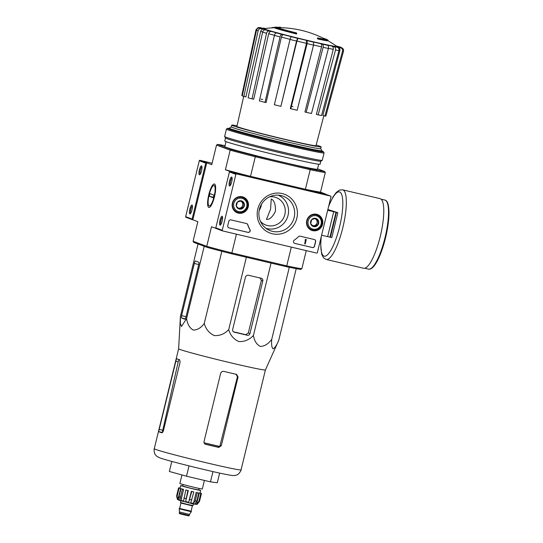 <?xml version="1.0" encoding="UTF-8"?>
<svg xmlns="http://www.w3.org/2000/svg" width="543" height="543" viewBox="0 0 543 543"><rect width="100%" height="100%" fill="white"/><g stroke="black" fill="none" stroke-linecap="round" stroke-linejoin="round"><path stroke-width="0.81" d="M270.557 209.259L266.45 219.406C269.708 219.657 272.715 216.895 275.477 211.112C275.6 204.351 274.195 200.306 271.262 198.976L270.557 209.259M206.74 162.812L206.394 162.73A0.55 0.529 110.4 0 0 205.743 163.144L192.113 219.067A0.55 0.529 110.4 0 0 192.5 219.725L192.846 219.806L206.74 162.812L211.743 164.672L216.521 145.076L230.184 150.153L225.406 169.749L230.415 171.608L250.527 176.346L255.305 156.757A58.237 1.751 -166.3 0 1 230.184 150.153L231.209 149.447L217.662 144.411A57.314 1.724 -166.3 0 1 225.019 145.707M274.663 27.238L274.534 27.774A27.51 0.828 -166.3 0 0 296.614 33.999L296.743 33.462A27.51 0.828 -166.3 0 1 274.663 27.238A27.51 0.828 -166.3 0 1 274.839 27.191A100.876 100.876 0 0 1 276.367 27.15A26.044 0.781 -166.3 0 1 278.186 27.374L278.111 27.666M296.743 33.462A100.258 24.917 -76.7 0 0 296.464 32.933A26.044 0.781 -166.3 0 1 276.183 27.198A26.044 0.781 -166.3 0 1 276.367 27.15M278.186 27.374A98.996 32.865 103.1 0 1 279.76 27.177L279.638 27.673M279.76 27.177A98.263 43.209 -75.5 0 1 280.67 27.259L280.561 27.686M274.615 27.442A99.179 93.505 -71.4 0 0 272.308 27.503L272.226 27.849M317.56 37.901A100.258 24.917 103.3 0 1 317.845 38.438L317.709 38.967A100.258 24.917 103.3 0 0 317.431 38.438L317.56 37.901A26.044 0.781 -166.3 0 0 326.791 39.53A26.044 0.781 -166.3 0 0 326.655 39.408A26.044 0.781 -166.3 0 0 323.329 38.275M326.655 39.408A100.876 100.876 0 0 1 327.992 40.148A27.51 0.828 -166.3 0 1 328.121 40.27A27.51 0.828 -166.3 0 1 317.845 38.438M328.121 40.27L327.992 40.806A27.51 0.828 -166.3 0 1 317.709 38.967M264.841 28.562A39.659 1.195 -166.3 0 0 262.955 28.29L259.954 27.571L258.149 27.584L261.977 28.256A39.659 1.195 -166.3 0 0 262.384 28.63L259.805 28.019C258.156 27.808 257.063 28.521 256.534 30.15L242.28 95.839A43.379 1.303 -166.3 0 0 243.875 96.43L258.129 30.741A45.137 1.357 -166.3 0 1 256.534 30.15M258.129 30.741C258.658 29.112 259.744 28.399 261.393 28.616L263.973 29.22C262.337 29.01 261.251 29.709 260.708 31.324L245.898 96.912L243.875 96.43M263.973 29.22A39.659 1.195 -166.3 0 0 267.604 30.347L265.466 29.879C264.095 29.756 263.151 30.51 262.642 32.146L248.103 97.747A43.379 1.303 -166.3 0 0 252.027 98.874L253.703 99.24L268.704 33.72C269.219 32.091 270.156 31.345 271.52 31.474L269.382 31.005C268.011 30.876 267.068 31.63 266.559 33.272A45.137 1.357 -166.3 0 1 262.642 32.146M271.52 31.474A39.659 1.195 -166.3 0 0 277.819 33.191L276.455 32.926C275.559 32.933 274.873 33.761 274.405 35.41L259.371 100.876A43.379 1.303 -166.3 0 0 265.018 102.356L280.052 36.89A45.137 1.357 -166.3 0 1 274.405 35.41M280.052 36.89C280.527 35.241 281.206 34.419 282.102 34.413L283.473 34.677C282.584 34.677 281.905 35.492 281.43 37.128L266.097 102.566L265.018 102.356M283.473 34.677A39.659 1.195 -166.3 0 0 291.482 36.72L291.089 36.707L290.023 39.435L274.358 104.738A43.379 1.303 -166.3 0 0 280.88 106.36L296.546 41.051A45.137 1.357 -166.3 0 1 290.023 39.435M296.546 41.051L297.612 38.322L298.005 38.336L296.946 41.044L280.88 106.36M306.496 43.352L306.51 40.392L307.148 40.63L307.128 43.616L290.797 108.763L290.295 108.573L306.496 43.352A42.408 1.276 -166.3 0 1 296.946 41.044M290.797 108.763A43.379 1.303 -166.3 0 0 297.197 110.27L313.528 45.123L313.549 42.144L312.904 41.899A39.659 1.195 -166.3 0 0 320.608 43.664L322.189 44.112C323.133 44.567 323.438 45.632 323.112 47.316L306.177 112.32L304.935 111.967L321.537 46.841A42.408 1.276 -166.3 0 1 313.555 45.015M306.177 112.32A43.379 1.303 -166.3 0 0 311.478 113.487L328.413 48.476C328.739 46.8 328.434 45.727 327.49 45.279L325.909 44.831A39.659 1.195 -166.3 0 0 331.637 46.019L333.911 46.623C335.296 47.16 335.832 48.273 335.54 49.963L318.15 114.878L316.365 114.41L333.273 49.345A42.408 1.276 -166.3 0 1 328.447 48.347M318.15 114.878A43.379 1.303 -166.3 0 0 321.551 115.523L338.941 50.614C339.232 48.924 338.689 47.804 337.312 47.268L335.031 46.671A39.659 1.195 -166.3 0 0 337.916 47.119L340.542 47.77C342.138 48.341 342.803 49.474 342.524 51.171L324.911 116.046L322.847 115.53L339.904 50.492A42.408 1.276 -166.3 0 1 338.995 50.377M324.911 116.046A43.379 1.303 -166.3 0 0 325.888 116.073L343.502 51.198C343.78 49.508 343.115 48.375 341.52 47.798L338.886 47.146A39.659 1.195 -166.3 0 0 338.486 46.773L341.506 47.533L339.708 46.861L336.891 46.182A39.659 1.195 -166.3 0 0 336.239 45.972M265.446 28.487L263.396 28.1L265.065 28.535M258.149 27.584L256.031 29.689L241.805 95.412L242.341 95.541M262.758 99.518A41.234 1.242 13.7 0 0 260.905 99.111M293.023 106.733A41.234 1.242 13.7 0 0 290.885 106.197M338.486 46.773L339.742 47.356M337.916 47.119C339.504 47.682 340.162 48.809 339.904 50.492M331.637 46.019C333.008 46.555 333.551 47.662 333.273 49.345M320.608 43.664C321.544 44.105 321.856 45.164 321.537 46.841M252.027 98.874L266.559 33.272M269.64 196.797A14.675 14.206 -69.6 0 1 276.136 197.557A14.675 14.206 -69.6 0 1 284.335 216.257A14.675 14.206 -69.6 0 1 265.914 225.067A14.675 14.206 -69.6 0 1 260.43 221.327M306.266 250.628L301.847 268.744L300.707 269.409A57.314 1.724 -166.3 0 1 286.073 266.62L286.738 265.866L231.861 252.936L236.429 234.176M301.847 268.744A58.237 1.751 -166.3 0 1 286.738 265.866L291.313 247.106M317.553 168.832L324.585 171.445L325.291 172.565A58.237 1.751 -166.3 0 1 310.189 169.688L305.41 189.276L325.481 194.184M324.585 171.445A57.314 1.724 -166.3 0 1 309.958 168.656L310.189 169.688L255.305 156.757L255.543 155.841A57.314 1.724 -166.3 0 1 231.209 149.447M286.073 266.62L231.657 253.798A57.314 1.724 -166.3 0 1 207.324 247.411L206.74 246.339L211.512 226.743L215.924 228.386M192.846 219.806L197.849 221.666L193.077 241.262L206.74 246.339A58.237 1.751 -166.3 0 0 231.861 252.936L231.657 253.798M193.077 241.262L193.783 242.375L207.324 247.411M325.291 172.565L320.519 192.154L325.522 194.014M208.797 194.659A12.068 3 103.3 0 1 215.055 184.532A12.068 3 103.3 0 1 214.546 196.396A12.068 3 103.3 0 1 209.707 207.236A12.068 3 103.3 0 1 208.797 194.659M309.958 168.656L255.543 155.841M318.673 164.217L317.458 169.226A47.689 1.432 -166.3 0 1 276.591 160.728A47.689 1.432 -166.3 0 1 226.166 147.336A47.689 1.432 -166.3 0 1 224.795 146.637L226.017 141.628M225.406 169.749A58.237 1.751 13.7 0 0 250.527 176.346M305.41 189.276A58.237 1.751 13.7 0 0 320.519 192.154M217.662 144.411L216.521 145.076M320.73 148.68L321.951 150.689A47.689 1.432 -166.3 0 1 321.965 150.737A47.689 1.432 -166.3 0 1 281.098 142.239A47.689 1.432 -166.3 0 1 230.673 128.847A47.689 1.432 -166.3 0 1 229.302 128.148A47.689 1.432 -166.3 0 1 229.329 128.114L231.345 126.886A45.999 1.385 -166.3 0 0 232.662 127.585A45.999 1.385 -166.3 0 0 281.308 140.501A45.999 1.385 -166.3 0 0 320.723 148.701L321.157 146.915A45.999 1.385 -166.3 0 1 281.742 138.723A45.999 1.385 -166.3 0 1 233.096 125.806A45.999 1.385 -166.3 0 1 231.773 125.128A45.999 1.385 -166.3 0 1 237.074 125.759M316.162 145.035A45.999 1.385 -166.3 0 1 321.157 146.915M323.838 115.781L315.999 145.66A40.691 1.222 -166.3 0 1 281.125 138.404A40.691 1.222 -166.3 0 1 238.099 126.981A40.691 1.222 -166.3 0 1 236.931 126.383L243.692 96.369M261.468 204.283A14.675 14.206 -69.6 0 1 259.181 210.412M249.95 333.619L262.805 280.894A2.199 2.131 110.4 0 0 261.251 278.267L248.626 275.294A2.749 2.661 110.4 0 0 245.382 277.358L232.655 329.54A2.199 2.131 110.4 0 0 234.209 332.167L247.357 335.269A2.199 2.131 110.4 0 0 249.95 333.619L248.3 333.002L245.796 334.685L247.357 335.269M198.066 243.97L180.439 316.291L180.324 323.472L181.491 326.479L186.588 318.571C187.416 324.151 189.629 327.972 193.227 330.035C197.313 330.09 200.991 327.897 204.256 323.458C205.878 329.187 209.225 333.226 214.295 335.567C219.854 335.907 224.666 333.925 228.718 329.642C230.375 335.336 233.755 339.307 238.872 341.567C244.479 341.825 249.325 339.789 253.418 335.459L271.059 263.084M228.718 329.642L246.366 257.267M204.256 323.458L221.849 251.287M186.588 318.571L204.216 246.25M253.418 335.459C254.321 340.923 256.642 344.574 260.375 346.427C264.604 346.264 268.385 343.909 271.731 339.355C271.324 344.472 271.765 347.635 273.041 348.837C274.819 348.036 276.72 345.185 278.756 340.291L296.213 268.663M271.731 339.355L289.297 267.299M181.593 315.659A2.199 0.55 -76.7 0 0 181.593 317.988L184.864 319.203A2.199 0.55 -76.7 0 0 184.878 319.209A2.199 0.55 -76.7 0 0 185.903 317.261L198.752 264.536A2.199 0.55 -76.7 0 0 198.758 262.208L195.616 261.04A2.749 0.686 -76.7 0 0 195.595 261.034A2.749 0.686 -76.7 0 0 194.319 263.47L181.593 315.659L186.039 316.705M278.756 340.291L265.412 369.946A44.662 1.344 -166.3 0 1 265.412 369.946A44.662 1.344 -166.3 0 1 265.405 369.953A44.662 1.344 -166.3 0 1 226.92 361.93A44.662 1.344 -166.3 0 1 179.916 349.441A44.662 1.344 -166.3 0 1 178.627 348.796A44.662 1.344 -166.3 0 1 178.627 348.789L154.266 448.722C153.608 448.851 154.606 454.586 155.169 454.362C155.753 455.224 156.282 456.385 159.913 457.885C166.932 460.749 226.791 475.559 233.32 475.539C235.282 475.492 236.728 475.139 237.658 474.473C238.058 474.928 241.574 470.292 241.051 469.878A44.662 1.344 -166.3 0 1 202.783 461.923A44.662 1.344 -166.3 0 1 155.549 449.38A44.662 1.344 -166.3 0 1 154.266 448.722M171.805 461.421L169.355 471.467L186.5 476.211L210.46 481.851L217.275 482.761L219.637 473.082M186.5 476.211L189.018 465.88M210.46 481.851L212.965 471.602M204.982 444.038A40.711 1.222 13.7 0 0 217.858 447.072L219.786 446.455A40.793 1.229 -166.3 0 1 204.025 442.749M235.981 374.161L237.427 376.747L219.786 446.455M163.076 431.733A40.793 1.229 -166.3 0 1 162.5 431.407L162.418 432.506A40.711 1.222 13.7 0 0 162.54 432.581M162.5 431.407L178.667 359.812M238.058 376.985L236.599 374.392A44.662 1.344 -166.3 0 1 223.994 371.426C222.325 371.181 221.205 371.853 220.634 373.441L204.005 441.663C203.822 443 204.372 443.889 205.654 444.323A44.662 1.344 13.7 0 0 218.795 447.418L221.293 445.735L238.058 376.985L237.427 376.747M176.495 358.618L158.644 431.617A44.662 1.344 13.7 0 0 159.764 432.106A44.662 1.344 13.7 0 0 161.916 432.832L163.334 430.979L180.093 362.222L179.719 359.805A44.662 1.344 -166.3 0 1 177.568 359.079A44.662 1.344 -166.3 0 1 176.495 358.618L176.489 358.618M259.927 277.778L261.38 280.364L248.3 333.002M233.388 331.766A42.795 1.29 13.7 0 0 245.796 334.685M327.87 209.523L337.861 212.673L327.687 210.277M333.714 211.695L327.633 236.633L321.605 235.214M337.861 212.673L331.787 237.61L327.646 236.578M336.484 212.347L330.402 237.284M380.046 198.643A35.763 8.892 103.3 0 1 380.494 235.492A35.763 8.892 103.3 0 1 363.64 268.269L326.2 259.445A35.763 8.892 103.3 0 0 343.061 226.675A35.763 8.892 103.3 0 0 342.606 189.819L380.046 198.643M336.029 212.184L329.947 237.115M212.103 163.199L199.939 160.328A0.55 0.529 110.4 0 0 199.288 160.742L185.652 216.671A0.55 0.529 110.4 0 0 186.039 217.329M192.005 205.044A4.588 1.14 103.3 0 1 192.222 205.254A4.588 1.14 103.3 0 1 192.032 209.761A4.588 1.14 103.3 0 1 190.193 213.881A4.588 1.14 103.3 0 1 189.704 209.747A4.588 1.14 103.3 0 1 192.005 205.044M201.562 165.859A4.588 1.14 103.3 0 1 201.779 166.07A4.588 1.14 103.3 0 1 201.582 170.577A4.588 1.14 103.3 0 1 199.743 174.697A4.588 1.14 103.3 0 1 199.254 170.563A4.588 1.14 103.3 0 1 201.562 165.859M200.245 174.127A3.794 0.943 103.3 0 1 200.306 170.271A3.794 0.943 103.3 0 1 201.969 166.803M190.695 213.311A3.794 0.943 103.3 0 1 190.756 209.462A3.794 0.943 103.3 0 1 192.419 205.987M230.992 219.895A1.833 1.778 110.4 0 0 228.827 221.266L227.741 225.725A1.833 1.778 110.4 0 0 229.037 227.911L247.975 232.37A1.833 1.778 110.4 0 0 249.977 229.675A32.098 31.073 110.4 0 1 247.805 224.714A1.833 1.778 110.4 0 0 246.556 223.56L230.992 219.895M235.879 174.337L222.243 230.266A0.55 0.529 110.4 0 0 222.63 230.924L316.705 253.086A0.55 0.529 110.4 0 0 317.35 252.671L330.986 196.742A0.55 0.529 110.4 0 0 330.599 196.091L236.524 173.923A0.55 0.529 110.4 0 0 235.879 174.337L229.417 171.941L215.788 227.863A0.55 0.529 110.4 0 0 216.175 228.522M296.824 218.266A20.702 20.043 -69.6 0 1 263.301 228.779A20.702 20.043 -69.6 0 1 271.792 193.96A20.702 20.043 -69.6 0 1 296.824 218.266M316.65 214.295A8.416 8.145 -69.6 0 1 322.291 225.304A8.416 8.145 -69.6 0 1 311.22 230.144A8.416 8.145 -69.6 0 1 316.65 214.295M242.293 196.776A8.416 8.145 -69.6 0 1 247.934 207.786A8.416 8.145 -69.6 0 1 236.863 212.625A8.416 8.145 -69.6 0 1 242.293 196.776M294.286 240.121A1.833 1.778 110.4 0 0 294.822 243.413L312.381 247.547A1.833 1.778 110.4 0 0 314.546 246.176L315.632 241.723A1.833 1.778 110.4 0 0 314.336 239.531L300.157 236.191A1.833 1.778 110.4 0 0 298.514 236.66A32.098 31.073 110.4 0 1 294.286 240.121M222.141 216.243A4.588 1.14 103.3 0 1 222.358 216.447A4.588 1.14 103.3 0 1 222.168 220.953A4.588 1.14 103.3 0 1 220.322 225.073A4.588 1.14 103.3 0 1 219.834 220.947A4.588 1.14 103.3 0 1 222.141 216.243M231.691 177.059A4.588 1.14 103.3 0 1 231.909 177.262A4.588 1.14 103.3 0 1 231.718 181.769A4.588 1.14 103.3 0 1 229.879 185.889A4.588 1.14 103.3 0 1 229.384 181.756A4.588 1.14 103.3 0 1 231.691 177.059M324.259 193.736A0.55 0.529 110.4 0 0 324.137 193.688L230.069 171.527A0.55 0.529 110.4 0 0 229.417 171.941M294.136 217.56A18.421 17.831 -69.6 0 1 268.385 229.859A18.421 17.831 -69.6 0 1 260.056 207.256A18.421 17.831 -69.6 0 1 281.118 195.582A18.421 17.831 -69.6 0 1 294.136 217.56M278.24 195.154A17.702 17.138 -69.6 0 1 288.041 215.388A17.702 17.138 -69.6 0 1 265.927 228.304M315.938 214.166A8.254 7.989 -69.6 0 1 317.743 215.327M312.334 229.893A8.254 7.989 -69.6 0 1 310.202 229.594M241.581 196.647A8.254 7.989 -69.6 0 1 243.386 197.808M237.977 212.374A8.254 7.989 -69.6 0 1 235.845 212.075M230.381 185.319A3.794 0.943 103.3 0 1 230.442 181.471A3.794 0.943 103.3 0 1 232.105 177.995M220.831 224.503A3.794 0.943 103.3 0 1 220.886 220.655A3.794 0.943 103.3 0 1 222.555 217.18M305.105 239.897L305.689 239.755L305.037 240.169L305.566 240.271L304.691 243.855L305.207 243.977L306.293 239.524L305.689 239.755M305.424 240.25L304.691 243.855M305.777 239.402L306.293 239.524M294.557 243.325A1.833 1.778 110.4 0 0 294.693 243.366L312.252 247.499A1.833 1.778 110.4 0 0 314.417 246.128L315.503 241.676A1.833 1.778 110.4 0 0 314.478 239.572M305.648 239.354L305.56 239.707M228.766 227.822A1.833 1.778 110.4 0 0 228.908 227.863L247.846 232.323A1.833 1.778 110.4 0 0 249.841 229.628L249.977 229.675M246.692 223.601A1.833 1.778 110.4 0 1 247.676 224.666A32.098 31.073 110.4 0 0 249.841 229.628M243.257 207.82L239.3 209.062L236.341 206.191L237.345 202.077L241.302 200.835L244.262 203.706L243.257 207.82A4.235 4.1 -69.6 0 1 236.341 206.191A4.235 4.1 -69.6 0 1 241.302 200.835A4.235 4.1 -69.6 0 1 243.257 207.82L242.185 207.419L243.183 203.306L240.773 200.964M241.927 198.27A6.876 6.659 -69.6 0 1 245.103 209.612A6.876 6.659 -69.6 0 1 233.87 206.964A6.876 6.659 -69.6 0 1 241.927 198.27M241.934 197.299A7.792 7.548 -69.6 0 1 247.16 207.501A7.792 7.548 -69.6 0 1 237.372 212.177A7.792 7.548 -69.6 0 1 232.859 202.688A7.792 7.548 -69.6 0 1 241.934 197.299M239.979 196.586A7.792 7.548 -69.6 0 1 240.916 196.865L242.802 197.564M237.372 212.177L235.486 211.478A7.792 7.548 -69.6 0 1 234.59 211.071M240.379 201.066A3.665 3.55 -69.6 0 1 240.203 208.044L242.185 207.419M238.689 208.519L240.203 208.044A3.665 3.55 -69.6 0 1 238.207 208.071M243.183 203.306L244.262 203.706M317.614 225.338L313.657 226.58L310.698 223.709L311.702 219.596L315.659 218.354L318.619 221.225L317.614 225.338A4.235 4.1 -69.6 0 1 310.698 223.709A4.235 4.1 -69.6 0 1 315.659 218.354A4.235 4.1 -69.6 0 1 317.614 225.338L316.542 224.938L317.54 220.825L315.13 218.483M316.284 215.788A6.876 6.659 -69.6 0 1 319.46 227.13A6.876 6.659 -69.6 0 1 308.227 224.483A6.876 6.659 -69.6 0 1 316.284 215.788M316.291 214.818A7.792 7.548 -69.6 0 1 321.517 225.019A7.792 7.548 -69.6 0 1 311.73 229.696A7.792 7.548 -69.6 0 1 307.216 220.207A7.792 7.548 -69.6 0 1 316.291 214.818M314.336 214.105A7.792 7.548 -69.6 0 1 315.273 214.383L317.16 215.082M311.73 229.696L309.843 228.997A7.792 7.548 -69.6 0 1 308.947 228.596M314.736 218.585A3.665 3.55 -69.6 0 1 314.56 225.562L316.542 224.938M313.046 226.037L314.56 225.562A3.665 3.55 -69.6 0 1 312.564 225.589M317.54 220.825L318.619 221.225M321.89 151.042A49.338 1.486 -166.3 0 1 323.39 151.755A49.338 1.486 -166.3 0 1 281.844 143.182A49.338 1.486 -166.3 0 1 228.949 129.159A49.338 1.486 -166.3 0 1 227.565 128.392A49.338 1.486 -166.3 0 1 229.227 128.453M321.768 151.449A47.689 1.432 -166.3 0 1 280.242 142.748A47.689 1.432 -166.3 0 1 230.504 129.526A47.689 1.432 -166.3 0 1 229.146 128.874M323.39 151.755L324.062 152.861A50.255 1.514 -166.3 0 1 324.076 152.909A50.255 1.514 -166.3 0 1 281.016 143.956A50.255 1.514 -166.3 0 1 227.87 129.845A50.255 1.514 -166.3 0 1 226.424 129.105A50.255 1.514 -166.3 0 1 226.458 129.071L227.565 128.392M324.076 152.909L322.27 160.3A50.255 1.514 -166.3 0 1 322.243 160.341A50.255 1.514 -166.3 0 1 278.484 151.171A50.255 1.514 -166.3 0 1 226.064 137.236A50.255 1.514 -166.3 0 1 224.632 136.551A50.255 1.514 -166.3 0 1 224.619 136.497L226.424 129.105M322.243 160.341L320.798 161.217A49.06 1.473 -166.3 0 1 278.077 152.264A49.06 1.473 -166.3 0 1 226.906 138.662A49.06 1.473 -166.3 0 1 225.508 137.99L224.632 136.551M320.825 161.203L320.092 164.21A49.06 1.473 -166.3 0 1 278.057 155.468A49.06 1.473 -166.3 0 1 226.173 141.689A49.06 1.473 -166.3 0 1 224.761 140.97L225.494 137.963M209.143 205.899A10.493 2.606 103.3 0 1 208.655 205.43A10.493 2.606 103.3 0 1 209.089 195.107A10.493 2.606 103.3 0 1 213.304 185.679A10.493 2.606 103.3 0 1 214.431 195.141A10.493 2.606 103.3 0 1 209.143 205.899M209.306 196.301L209.951 193.627L213.956 195.113L213.304 197.788L209.306 196.301L213.433 197.272M179.265 513.06C179.713 513.929 177.921 513.169 184.579 514.968C190.837 516.305 188.19 515.938 189.249 515.49L179.265 513.06L179.529 511.988L189.507 514.425L191.292 511.75L191.088 511.255M179.529 511.988L179.176 508.791L191.292 511.75M179.584 508.452L191.38 511.391M180.826 500.863L180.425 502.492L186.704 504.223L193.077 505.574L193.478 503.945M200.801 493.438L198.847 501.454L196.573 504.04L199.254 493.044L200.801 493.438A11.919 0.36 13.7 0 0 201.392 493.519L199.437 501.528L197.313 504.101C197.476 504.549 195.86 504.427 192.453 503.734L179 500.293L177.357 499.248L176.604 495.956L178.559 487.94A11.919 0.36 13.7 0 0 179.075 488.137L177.12 496.153A11.919 0.36 -166.3 0 1 176.814 496.044A11.919 0.36 -166.3 0 1 176.604 495.956M197.252 492.725L195.297 500.741L193.451 503.409L196.132 492.42L197.252 492.725A11.919 0.36 13.7 0 0 198.786 493.058L196.837 501.067L194.991 503.734L196.573 504.04M191.76 491.469L188.692 502.309L191.367 491.32L191.76 491.469A11.919 0.36 13.7 0 0 193.831 491.958L190.763 502.798L193.451 503.409M185.618 501.562L188.299 490.573L185.801 489.996A11.919 0.36 13.7 0 0 187.858 490.512L185.618 501.562L188.692 502.309M185.801 489.996L183.568 501.046L180.934 500.354L180.5 497.13A11.919 0.36 -166.3 0 1 179.014 496.723L179.448 499.94L177.961 499.492L177.12 496.153M200 493.064L201.46 493.411A11.919 0.36 13.7 0 0 200.944 493.214L200.014 492.996M201.46 493.411L199.505 501.427M180.934 500.354L183.615 489.365L180.968 488.707A11.919 0.36 13.7 0 0 182.455 489.114L180.5 497.13M180.968 488.707L179.014 496.723M180.059 488.123L179.217 487.913A11.919 0.36 13.7 0 0 178.627 487.838L178.599 487.953M183.018 484.505L182.645 486.046L190.6 488.245L198.677 489.956L199.057 488.415M182.686 485.87L180.683 485.571L183.554 486.494L190.586 488.306L197.666 489.935L200.638 490.438L198.724 489.779M201.392 493.519L199.254 493.044M198.786 493.058L196.132 492.42M193.831 491.958L191.367 491.32M187.858 490.512L188.299 490.573M182.455 489.114L183.615 489.365M177.961 499.492L180.643 488.503L178.559 487.94M179.075 488.137L180.643 488.503M178.627 487.838L180.045 488.191M204.399 480.426L202.322 488.958A11.552 0.346 -166.3 0 1 192.419 486.901A11.552 0.346 -166.3 0 1 180.201 483.657A11.552 0.346 -166.3 0 1 179.869 483.487L181.953 474.949M328.006 40.766A100.876 100.876 0 0 1 336.755 46.338A37.44 1.127 -166.3 0 1 306.116 40.094A37.44 1.127 -166.3 0 1 265.167 29.261A37.44 1.127 -166.3 0 1 264.21 28.65A100.876 100.876 0 0 1 274.548 27.734M336.701 46.298A38.119 1.147 -166.3 0 1 308.662 40.861A38.119 1.147 -166.3 0 1 264.489 29.234A38.119 1.147 -166.3 0 1 264.278 28.643M259.35 27.605A42.388 1.276 -166.3 0 1 260.321 27.639M261.393 28.616A42.388 1.276 -166.3 0 1 259.805 28.019M269.382 31.005A42.388 1.276 -166.3 0 1 265.466 29.879M282.102 34.413A42.388 1.276 -166.3 0 1 276.455 32.926M297.612 38.322A42.388 1.276 -166.3 0 1 291.089 36.707M306.51 40.392A39.659 1.195 -166.3 0 1 298.005 38.336M313.549 42.144A42.388 1.276 -166.3 0 1 307.148 40.63M327.49 45.279A42.388 1.276 -166.3 0 1 322.189 44.112M337.312 47.268A42.388 1.276 -166.3 0 1 333.911 46.623M341.52 47.798A42.388 1.276 -166.3 0 1 340.542 47.77M339.47 46.793A42.388 1.276 -166.3 0 1 341.065 47.384M263.552 28.134A42.388 1.276 -166.3 0 1 265.432 28.487M262.69 31.962A42.408 1.276 -166.3 0 1 260.708 31.324M274.432 35.288A42.408 1.276 -166.3 0 1 268.704 33.72M290.05 39.327A42.408 1.276 -166.3 0 1 281.43 37.128M313.528 45.123A45.137 1.357 -166.3 0 1 307.128 43.616M328.413 48.476A45.137 1.357 -166.3 0 1 323.112 47.316M338.941 50.614A45.137 1.357 -166.3 0 1 335.54 49.963M343.502 51.198A45.137 1.357 -166.3 0 1 342.524 51.171M185.299 318.863L181.593 317.988M198.758 264.516L194.319 263.47M217.858 447.072L218.795 447.418M220.37 445.389L221.293 445.735M178.192 361.753L175.66 361.156M162.744 430.253L159.031 429.377M162.418 432.506L158.644 431.617M261.38 280.364L262.805 280.894M233.734 331.99L234.209 332.167M386.989 202.172A34.759 8.64 103.3 0 1 385.788 236.741A34.759 8.64 103.3 0 1 371.432 268.208M384.824 200.048A35.492 8.824 103.3 0 1 385.272 236.619A35.492 8.824 103.3 0 1 368.548 269.138C369.871 269.545 371.48 268.765 373.367 266.796C375.756 264.136 378.132 259.839 380.494 253.92C383.82 245.436 386.263 236.259 387.831 226.397C389.881 209.55 388.876 200.767 384.824 200.048L381.05 199.166M328.603 206.53A33.014 8.206 103.3 0 1 342.769 201.025A33.014 8.206 103.3 0 1 330.667 250.669A33.014 8.206 103.3 0 1 321.313 236.422M192.113 219.067L185.652 216.671M205.743 163.144L199.288 160.742M206.394 162.73L199.939 160.328M222.243 230.266L215.788 227.863M330.599 196.091L324.137 193.688M236.524 173.923L230.069 171.527M181.505 513.956L186.846 515.259M191.027 511.255L190.321 511.031L191.129 511.302L192.344 505.872L180.941 503.089L180.751 502.608M191.068 511.126L179.529 508.472L191.116 511.289M199.437 501.528A11.919 0.36 -166.3 0 1 198.847 501.454M196.837 501.067A11.919 0.36 -166.3 0 1 195.297 500.741M191.883 499.967A11.919 0.36 -166.3 0 1 189.806 499.479M185.903 498.528A11.919 0.36 -166.3 0 1 183.846 498.012M325.691 39.496A100.876 100.876 0 0 0 277.181 27.673M337.006 46.209L336.212 45.951M264.869 28.562L262.785 28.25M229.302 128.148L229.132 128.827M321.965 150.737L321.795 151.416M231.773 125.128L231.338 126.906M265.412 369.946L241.051 469.878M178.627 348.796L180.364 317.465M364.774 268.256L368.548 269.138M321.117 237.216L320.662 244.133L321.653 254.178L323.533 257.81L326.2 259.445M342.606 189.819L339.477 190.098L336.185 192.507L332.92 197.034L328.8 205.709M192.439 219.705L185.977 217.309M222.569 230.904L216.114 228.501M330.66 196.104L324.198 193.708M189.249 515.49L189.507 514.418M179.176 508.791L179.265 508.438M179.658 508.343L180.941 503.089M192.738 505.533L192.344 505.872M199.973 493.159L200.638 490.438M180.018 488.286L180.683 485.571"/></g></svg>
